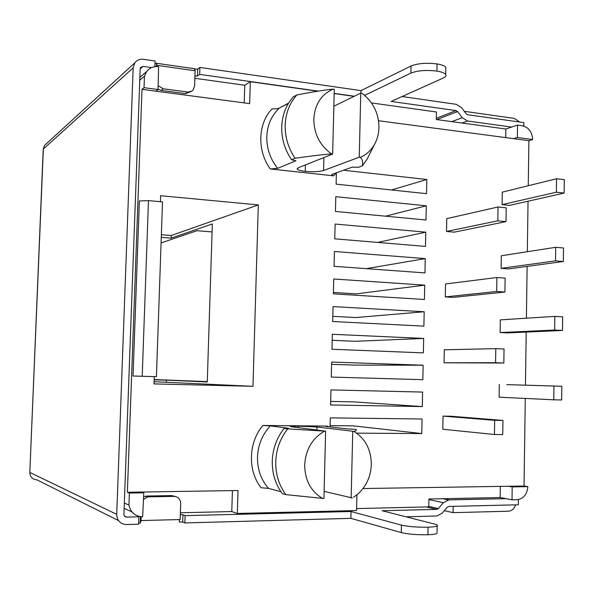 <?xml version="1.0" encoding="UTF-8"?>
<svg xmlns="http://www.w3.org/2000/svg" width="594" height="594" viewBox="0 0 594 594"><rect width="100%" height="100%" fill="white"/><g stroke="black" fill="none" stroke-linecap="round" stroke-linejoin="round"><path stroke-width="0.89" d="M285.877 494.624C278.928 485.157 275.549 474.198 275.75 461.746C276.255 449.294 280.227 438.335 287.682 428.875L325.638 431.177L323.93 498.522L285.877 494.624L282.343 493.659C275.43 484.266 272.074 473.388 272.275 461.026C272.78 448.663 276.737 437.793 284.147 428.4L287.682 428.875M280.947 491.713L268.577 488.394L261.1 487.741C247.483 470.752 248.351 442.411 262.89 425.482L270.352 425.883L288.58 428.304L284.147 428.4M232.417 490.607L231.779 511.553L237.325 513.468L238.023 490.518L127.376 492.263L142.003 89.33L155.947 91.186L158.056 89.538L158.583 66.677C153.542 66.12 149.517 67.79 146.518 71.681L144.453 76.21L139.753 80.197M317.723 91.224L250.326 81.712L249.666 103.623L155.947 91.186M354.061 96.354L334.17 93.548M528.259 185.729L528.89 140.689L378.527 120.731M524.034 486.011L508.457 486.256L512.199 486.902L527.836 486.649L524.034 486.011L525.267 398.44M525.452 385.179L526.202 332.076M526.395 318.206L527.123 266.402M527.331 251.715L528.044 201.21M363.001 488.543L508.457 486.256M237.325 513.468L356.563 510.543L356.935 494.809M503.831 363.008L444.052 362.815L444.297 349.799L495.797 348.641L495.574 362.704L503.831 363.008L504.046 348.99L495.797 348.641M504.922 292.033L453.066 297.379L445.285 296.889L445.53 283.962L496.918 277.532L496.703 291.483L504.922 292.033L505.13 278.126L496.918 277.532M562.488 330.464L507.551 332.907L500.111 332.536L500.311 319.869L554.818 316.394L554.655 330.056L562.488 330.464L562.652 316.847L554.818 316.394M505.999 221.621L454.254 232.15L446.51 231.445L446.747 218.622L498.032 206.987L497.817 220.827L505.999 221.621L506.207 207.826L498.032 206.987M563.32 261.501L508.516 268.919L501.106 268.347L501.306 255.769L555.68 247.304L555.516 260.863L563.32 261.501L563.476 247.988L555.68 247.304M564.137 193.072L509.481 205.398L502.101 204.626L502.294 192.137L556.541 178.749L556.37 192.204L564.137 193.072L564.3 179.67L556.541 178.749M506.771 384.637L553.957 386.026L553.779 399.799L561.649 399.97L561.82 386.241L506.771 384.637M553.779 399.799L499.109 397.193L499.302 384.429M154.284 376.618L154.024 383.91L252.97 386.308L258.308 204.915L160.618 195.716L160.41 201.715M139.367 200.958L133.026 376.024L156.415 376.678L162.511 201.908L148.478 200.616L139.367 200.958M356.638 433.145L421.77 433.568L422.059 419.008L330.264 417.864L330.041 426.886M262.89 425.482L327.457 426.076L327.858 426.626M422.304 406.586L422.594 392.07L330.962 389.916L330.591 404.974L422.304 406.586L353.682 401.863L330.68 401.425M331.66 362.058L331.289 377.064L422.839 379.685L423.128 365.221L331.66 362.058M332.358 334.281L331.987 349.25L423.374 352.873L423.663 338.446L332.358 334.281M333.048 306.593L332.677 321.517L423.901 326.136L424.19 311.753L333.048 306.593M333.739 278.994L333.368 293.867L424.435 299.48L424.717 285.142L333.739 278.994M334.429 251.485L334.058 266.305L424.962 272.906L425.245 258.613L334.429 251.485M335.12 224.057L334.749 238.833L425.49 246.413L425.772 232.165L335.12 224.057M335.803 196.711L335.432 211.449L426.009 220.003L426.299 205.791L335.803 196.711M336.404 172.809L336.115 184.14L426.537 193.666L426.819 179.499L343.54 170.24M270.285 168.963C256.95 150.883 257.789 123.552 272.015 108.91C276.01 108.895 278.445 108.62 279.321 108.093L278.801 108.591C271.31 115.919 267.307 125.304 266.795 136.731C266.647 148.545 270.27 159.081 277.665 168.347L270.285 168.963L333.761 175.854C331.779 175.267 331.177 174.799 331.957 174.436L352.16 167.137L358.457 167.3L362.377 165.904C363.083 162.117 362.414 159.259 360.38 157.328L359.244 157.195L360.766 93.087L333.85 106.215M336.078 172.928L333.761 175.854M450.898 416.231L443.057 416.119L494.668 420.329L494.446 434.511L502.739 434.563L502.955 420.433L450.898 416.231M494.446 434.511L442.812 429.239L443.057 416.119M502.955 420.433L494.668 420.329M444.052 362.815L495.574 362.704M445.285 296.889L496.703 291.483M500.111 332.536L554.655 330.056M446.51 231.445L497.817 220.827M501.106 268.347L555.516 260.863M502.101 204.626L556.37 192.204M561.82 386.241L553.957 386.026M258.308 204.915L171.243 235.514L161.368 234.727M154.106 381.712L252.97 386.308M166.216 382.009L166.275 380.145L154.173 379.833M161.278 237.37L171.154 238.149L212.333 223.968L207.269 381.964L166.275 380.145M171.154 238.149L171.243 235.514M148.478 200.616L142.204 376.292M212.073 231.927L196.985 230.702L161.078 242.931M331.608 364.322L354.559 365.102L423.128 365.221M332.209 340.303L355.123 341.298L423.663 338.446M332.811 316.35L355.687 317.552L424.19 311.753M333.405 292.456L356.244 293.874L424.717 285.142M421.77 433.568L353.118 425.831L330.071 425.616M426.819 179.499L391.535 189.976M426.299 205.791L385.551 216.179M425.772 232.165L377.576 242.411M425.245 258.613L366.29 268.651M154.18 379.551L207.284 381.615M46.718 143.399L44.557 145.382L43.221 149.324L29.826 472.445C30.094 477.012 32.499 479.492 37.036 479.9L118.518 520.589M194.921 76.106L197.49 75.98L199.673 74.376L318.295 91.134M334.177 93.377L354.328 96.221M436.3 118.303L456.081 110.595L391.149 101.425L443.176 78.089C445.619 76.968 446.458 75.772 445.693 74.495C444.609 73.01 441.684 71.874 436.909 71.087C426.344 69.825 417.671 70.5 410.885 73.121L364.627 95.352M124.517 516.045L126.708 517.084C124.963 516.951 124.042 515.978 123.931 514.174L140.169 68.822L140.637 67.397L143.065 66.38L151.581 67.582M44.557 145.382L134.749 62.927C136.843 60.105 139.694 58.895 143.317 59.296L155.108 60.996L154.9 66.662M402.064 96.525L456.192 104.314L461.531 107.655L466.156 113.796L467.671 114.739L523.834 122.616L523.789 126.054M445.79 69.283L445.827 67.397C444.743 65.882 441.817 64.724 437.05 63.922C426.485 62.637 417.812 63.335 411.033 66.016L361.033 90.622L199.903 67.441L197.72 69.082L194.951 69.164M181.964 66.922L194.312 68.689M155.019 63.454L156.549 63.224L156.43 66.543M126.708 517.084L138.87 516.78L138.61 524.212L126.433 524.547C120.337 524.086 117.1 520.686 116.714 514.345L133.167 67.842L43.355 148.997L29.826 472.445L116.714 514.345M134.749 62.927L133.167 67.842M360.974 93.117L361.033 90.622M199.673 74.376L199.903 67.441M180.316 514.604L182.945 514.775L185.098 515.637L184.86 522.935L350.883 518.354L351.047 511.508L401.44 525.118C408.308 526.663 417.181 527.346 428.059 527.182C432.974 527.012 436.003 526.588 437.154 525.92L437.036 532.462M185.098 515.637L351.047 511.508M505.709 137.608L505.836 129.009L511.634 127.064L467.567 120.998L462.251 117.694L457.61 111.553L436.828 119.594M456.081 110.595L457.61 111.553M518.414 499.576L518.339 504.796L448.7 506.459L447.252 507.254L442.248 513.127L437.043 515.963L406.118 516.832M437.154 525.92C437.978 525.341 437.154 524.732 434.682 524.086L382.142 510.736L436.746 509.377L426.136 506.934M428.779 506.378L438.357 508.568L436.746 509.377M438.357 508.568L443.376 502.695L448.967 499.881L443.443 498.715L500.163 497.549L500.334 486.382M512.199 486.902L512.006 499.829L506.036 498.678L448.967 499.881M179.358 519.564L179.277 522.104L179.277 519.564M179.277 521.978L182.707 522.029L184.86 522.935M437.013 533.39C435.862 534.095 432.826 534.548 427.91 534.741C417.033 534.927 408.152 534.214 401.284 532.595L350.883 518.354M138.647 522.995L140.229 523.166L141.045 520.574L141.179 516.735M137.08 515.733L138.87 516.78M464.293 111.316L514.359 118.399L519.661 122.03M505.836 129.009L436.278 119.52L436.427 111.991L371.495 102.933M511.634 127.064L517.53 125.082L517.352 137.489L532.647 139.531C532.135 131.979 528.734 127.391 522.438 125.765L517.53 125.082M513.654 138.662L517.352 137.489M194.847 78.289L244.75 85.254L250.326 81.712M142.003 89.33L144.038 87.667L144.453 76.21M127.376 492.263L129.366 493.05L128.935 505.071C130.68 512.518 135.246 516.424 142.649 516.78L143.785 492.82L129.366 493.05M124.339 503.066L128.935 505.071M158.056 89.538L144.038 87.667M141.714 492.032L143.785 492.82M231.779 511.553L180.383 512.771M443.443 498.715L428.92 499.012L428.764 506.875L356.608 508.59M141.045 520.574L180.153 519.542L180.687 503.534C180.42 499.138 178.207 496.755 174.042 496.384L171.837 495.596L175.171 496.465M171.837 495.596L146.867 496.027L148.938 496.829L147.639 496.978L143.555 499.428M143.644 496.888L146.867 496.027M506.036 498.678L500.163 497.549M527.836 486.649C527.205 494.03 523.849 498.366 517.775 499.673L512.006 499.829M528.89 140.689L532.647 139.531M190.778 91.684L185.432 93.637L161.152 90.399L158.071 89.219M244.208 102.903L244.75 85.254M444.349 510.662L453.088 512.667L453.2 506.348M515.525 504.863C514.337 508.605 512.11 510.714 508.828 511.189L453.088 512.667M157.15 66.55L156.549 63.224M194.379 68.629L195.099 70.768L194.587 86.011L193.102 90.013L191.817 91.142L188.105 92.092L163.253 88.781L161.152 90.399M158.19 85.699L163.253 88.781M174.042 496.384L148.938 496.829M277.665 168.347L295.901 160.788L291.565 159.741L295.107 158.249C310.432 156.036 322.557 154.603 331.474 153.943L332.64 154.076L298.344 167.738L297.252 169.142C298.091 170.099 300.764 170.834 305.249 171.354C313.127 172.052 319.238 171.777 323.574 170.515L359.244 157.195M288.654 103.052L279.321 108.093M360.38 157.328C366.372 154.7 371.064 150.416 374.458 144.468C377.287 139.375 378.786 133.732 378.95 127.539C378.779 113.172 373.091 101.745 361.902 93.243L360.766 93.087M332.64 154.076L334.281 89.3L333.123 89.137C324.242 90.05 312.154 91.996 296.837 94.958L293.302 96.896C286.056 105.034 282.195 115.036 281.712 126.916C281.519 138.84 284.801 149.777 291.565 159.741M369.164 155.079L367.218 158.984L362.377 165.904M331.474 153.943C319.891 145.515 314.003 133.888 313.81 119.075C314.783 104.425 321.22 94.446 333.123 89.137M295.107 158.249C288.298 148.218 284.994 137.192 285.187 125.186C285.669 113.224 289.553 103.148 296.837 94.958M327.457 426.076L325.891 426.388L345.842 428.779L356.17 429.425C356.771 430.338 356.014 430.992 353.89 431.378C365.332 438.602 371.146 449.643 371.317 464.501C370.79 476.648 366.194 486.583 357.529 494.319L353.623 497.185M324.116 491.364L352.309 497.972M322.742 498.552C310.885 491.453 304.863 480.234 304.677 464.909C305.68 449.591 312.273 438.35 324.45 431.17M298.396 427.665L298.433 426.143L316.966 426.982L353.89 431.378M298.433 426.143L290.236 426.381L291.298 426.752L325.638 431.177M351.151 497.995L352.732 431.37M270.352 425.883C262.325 434.496 258.041 444.906 257.484 457.12C257.321 469.342 261.018 479.766 268.577 488.394M143.065 66.38L140.169 68.934M140.459 516.661L140.229 523.166M451.744 121.629L462.251 117.694M467.567 120.998L462.028 123.032M124.146 508.405L132.031 511.976M443.376 502.695L428.905 499.554M157.195 65.37L195.099 70.768M197.72 69.082L197.49 75.98M185.432 93.637L187.659 92.048M182.945 514.775L182.707 522.029M427.91 534.741L428.059 527.182M401.284 532.595L401.44 525.118M410.885 73.121L411.033 66.016M436.909 71.087L437.05 63.922M279.373 108.063L288.446 103.386M323.908 157.559L323.574 170.515M305.264 171.354L305.435 164.917M316.966 426.982L316.884 430.049M146.518 71.681L139.857 77.383M448.359 499.918L442.716 498.73M436.887 509.37L426.299 506.934M156.898 63.335L194.758 68.755M145.575 496.176L147.639 496.978M445.693 74.495L445.827 67.397M374.458 144.468L367.218 158.984M297.252 169.142L297.267 168.406"/></g></svg>
